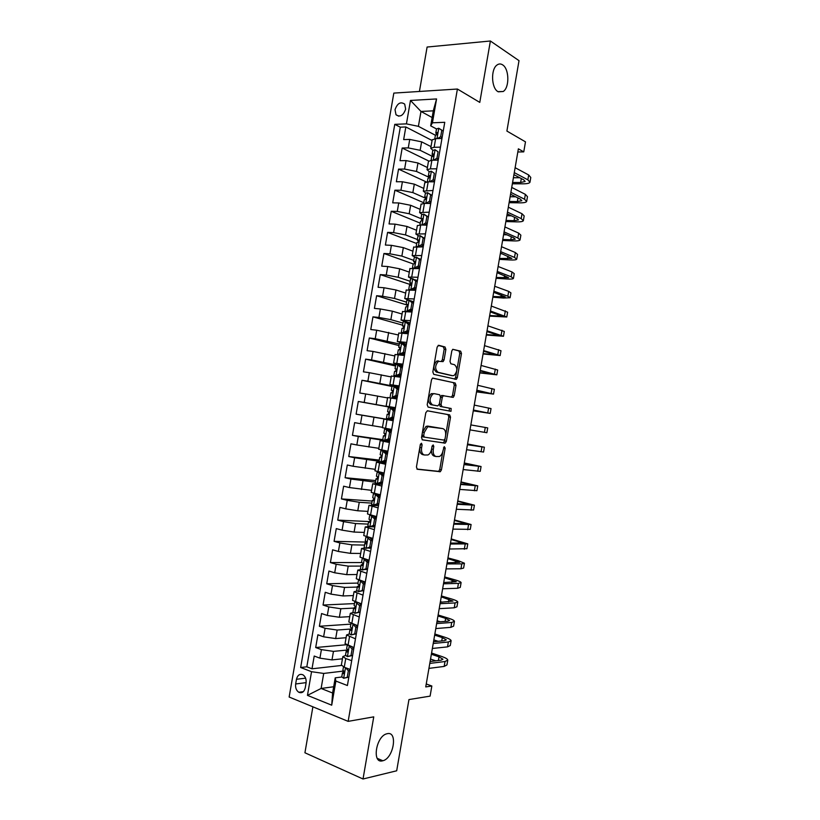 <?xml version="1.0" encoding="UTF-8"?>
<svg xmlns="http://www.w3.org/2000/svg" width="820" height="820" viewBox="0 0 820 820"><rect width="100%" height="100%" fill="white"/><g stroke="black" fill="none" stroke-linecap="round" stroke-linejoin="round"><path stroke-width="1.23" d="M421.459 443.241L420.311 444.583L416.437 467.021L417.359 469.276L440.309 471.715L441.426 469.88L445.178 448.12L444.245 446.623L443.005 450.703C442.421 453.573 441.242 455.51 439.469 456.494L436.127 456.525C433.8 455.807 432.857 453.419 433.308 449.36L433.8 446.5L433.185 444.922L432.058 446.254L431.566 449.114C430.982 452.015 429.793 453.962 427.989 454.967L424.514 455.008C422.115 454.28 421.152 451.861 421.603 447.74L422.105 444.84L421.459 443.241M497.965 91.645L503.193 91.512C509.661 87.627 509.271 68.706 502.588 64.841C500.753 63.652 498.939 63.683 497.156 64.924C490.637 68.952 491.272 88.14 497.965 91.645M382.591 760.816L382.848 760.755C393.61 758.397 398.1 730.938 387.276 733.685L386.732 733.818C375.939 736.278 371.685 764.014 382.591 760.816M395.025 109.695L395.998 114.749C400.088 117.465 403.307 115.589 405.654 109.142L404.701 104.119C400.59 101.373 397.362 103.238 395.025 109.695M445.885 349.392L445.014 346.983L438.751 345.302L437.142 347.075L432.847 371.952L433.739 374.351L456.33 379.342L457.324 377.661L461.476 353.522L460.655 351.165L452.763 349.299L451.799 350.96L449.995 361.415L450.856 363.783L454.495 364.695C457.703 367.801 457.57 371.398 454.106 375.468L452.599 375.703L438.095 372.311C434.754 369.205 434.846 365.546 438.392 361.343L443.087 361.61L444.071 359.929L445.885 349.392L444.173 349.187L443.302 346.778L438.126 345.394M312.891 706.819L304.927 752.78L363.024 779L396.685 770.79L408.954 699.573L430.1 696.129L431.843 686.002L425.744 686.924L518.373 148.83L523.755 151.874L525.487 141.85L506.893 131.056L519.019 60.659L490.38 41L427.107 47.037L419.42 91.461M363.024 779L373.746 716.854L348.151 721.364L457.406 89.031L479.782 102.397L490.38 41M427.456 410.789L425.816 412.665L421.521 437.562L422.433 439.868L445.27 443.097L446.357 441.303L450.518 417.154L449.667 414.879L427.456 410.789M427.189 404.752L431.484 379.865L432.499 378.133L455.161 383.012L456.002 385.328L454.218 395.66L453.204 397.372L443.292 395.722L442.257 397.454L441.057 404.404L441.929 406.72L451.143 408.493L451.01 411.302L428.091 407.099L427.189 404.752M432.068 140.497L405.838 126.967L403.655 139.605L409.733 139.431L408.268 147.897L420.158 150.306L432.591 156.487M428.614 160.946L402.189 148.03L400.006 160.679L406.064 160.597L404.598 169.063L416.509 171.452L429.393 177.489M426.277 181.917L398.54 169.115L396.357 181.763L402.405 181.763L400.939 190.24L412.849 192.597L425.139 198.03M423.735 202.745L394.891 190.189L392.698 202.847L398.735 202.95L397.269 211.427L409.18 213.753L420.978 218.643M420.209 223.132L391.242 211.283L389.049 223.942L395.066 224.137L393.6 232.613L405.521 234.92L417.38 239.512M416.683 243.519L387.583 232.378L385.39 245.047L391.396 245.334L389.93 253.821L401.861 256.096L413.772 260.391M413.259 263.948L383.934 253.493L381.741 266.162L387.727 266.541L386.251 275.028L398.192 277.273L410.154 281.281M411.168 284.827L380.275 274.608L378.082 287.277L384.047 287.758L382.581 296.245L394.533 298.459L406.546 302.17M406.874 304.968L376.616 295.723L374.422 308.402L380.377 308.976L378.901 317.463L390.863 319.656L402.928 323.07M402.569 325.151L372.957 316.858L370.763 329.537L376.698 330.204L375.232 338.701L399.319 343.98M399.043 345.579L369.297 337.994L367.093 350.683L373.028 351.442L371.552 359.939L395.701 364.89M395.506 366.007L365.628 359.139L363.434 371.839L369.348 372.69L367.872 381.187L398.961 387.235M391.97 386.456L361.968 380.295L359.765 392.995L365.669 393.948L364.193 402.446L395.373 407.991M390.771 407.325L358.299 401.462L356.106 414.161L388.649 419.563L388.782 418.815M393.221 420.455L361.989 415.207L360.513 423.714L354.64 422.628L352.436 435.338L382.776 439.633M389.623 441.232L358.299 436.476L356.833 444.983L350.97 443.815L348.766 456.525L379.24 460.102M379.045 461.209L354.619 457.755L353.143 466.272L347.301 465.001L345.097 477.711L375.693 480.581M375.427 482.16L350.929 479.044L349.453 487.562L343.631 486.188L341.428 498.908L372.157 501.061M371.798 503.131L359.262 502.281L347.249 500.333L345.773 508.851L339.952 507.395L337.748 520.116L369.308 521.582M368.17 524.103L355.583 523.56L343.559 521.633L342.083 530.161L336.282 528.603L334.078 541.333L366.714 542.092M364.541 545.085L351.903 544.839L339.869 542.953L338.393 551.47L332.612 549.82L330.398 562.561L361.681 562.561M360.913 566.077L348.213 566.128L336.179 564.262L334.704 572.801L328.933 571.048L326.729 583.789L357.971 583.071M357.284 587.079L344.533 587.428L332.489 585.593L331.003 594.131L325.253 592.286L323.049 605.037L354.424 603.592M355.47 606.892L353.645 608.102L340.843 608.737L328.789 606.933L327.313 615.461L321.573 613.534L319.369 626.275L350.878 624.122M350.581 629.053L337.153 630.047L325.099 628.274L323.613 636.812L317.893 634.782L315.69 647.534L321.399 649.624L333.463 651.377L347.67 649.993M346.317 644.745L315.69 647.534M409.733 139.431L421.623 141.85L431.012 146.616M406.064 160.597L417.964 162.995L427.394 167.516M402.405 181.763L414.305 184.141L423.786 188.426M398.735 202.95L410.646 205.287L420.168 209.336M395.066 224.137L406.986 226.453L416.55 230.266M391.396 245.334L403.327 247.619L412.931 251.197M387.727 266.541L399.658 268.796L409.303 272.127M384.047 287.758L395.998 289.983L405.685 293.078M380.377 308.976L392.329 311.18L402.056 314.029M376.698 330.204L398.438 334.99M400.662 366.038L402.548 366.478M373.028 351.442L394.809 355.962M369.348 372.69L391.181 376.933M365.669 393.948L387.553 397.925M360.513 423.714L382.468 427.312M356.833 444.983L378.84 448.325M353.143 466.272L375.201 469.337M384.006 461.783L386.035 462.019M349.453 487.562L371.573 490.35M345.773 508.851L357.786 510.788L367.934 511.383M342.083 530.161L354.107 532.067L364.295 532.416M338.393 551.47L350.427 553.356L360.656 553.459M334.704 572.801L346.737 574.646L357.018 574.512M331.003 594.131L343.057 595.955L353.369 595.566M327.313 615.461L339.367 617.265L349.73 616.64M323.613 636.812L335.677 638.575L346.081 637.714M305.255 687.806L306.065 683.091C306.485 679.349 305.46 676.602 302.99 674.839C299.782 673.558 297.609 675.044 296.471 679.288L295.661 683.972C295.241 687.744 296.286 690.512 298.798 692.275C301.975 693.495 304.128 692.008 305.255 687.806M348.151 721.364L289.142 697.02L393.825 93.101L457.406 89.031M405.838 126.967L400.303 127.182L394.768 124.353L300.653 667.5L311.549 671.703L323.715 673.435L343.662 671.047M394.768 124.353L406.433 123.871L410.482 100.45L436.568 98.943L432.437 122.805L444.758 122.303L347.403 685.52L335.882 681.072L331.71 705.19L307.459 695.36L311.549 671.703M432.827 150.275L430.736 148.236L434.139 147.292L440.463 147.139M429.188 171.605L427.025 169.678L430.418 168.858L436.711 168.807M425.57 192.966L423.315 191.132L432.97 190.476M421.992 214.338L419.604 212.595L429.219 212.165M424.719 238.189L423.817 237.841M418.477 235.74L415.883 234.069L425.477 233.854M421.06 259.366L419.317 258.73M415.053 257.172L412.173 255.553L421.726 255.553M417.4 280.553L414.981 279.743M411.773 278.656L408.462 277.037L417.974 277.262M413.741 301.75L410.769 300.827L413.516 303.051M408.76 300.202L404.742 298.541L414.213 298.972M410.072 322.957L401.021 320.046L410.461 320.702M406.402 344.164L397.3 341.55L406.71 342.432M402.743 365.382L393.579 363.075L402.948 364.172M399.073 386.609L389.859 384.611L399.186 385.923M395.404 407.847L386.128 406.146L395.424 407.683M393.2 420.588L383.893 419.071L382.407 427.691L391.663 429.444M389.52 441.836L380.172 440.627L378.676 449.247L387.901 451.215L386.794 451.143L386.456 453.091M385.851 463.095L376.441 462.183L374.945 470.813L384.139 473.007M382.171 484.353L372.71 483.749L371.214 492.379L380.367 494.798M378.502 505.632L368.979 505.325L367.483 513.955L376.606 516.6M374.822 526.911L369.789 526.737L367.862 525.897M369.635 526.696L365.248 526.911L363.752 535.552L372.833 538.402M371.142 548.201L368.559 548.16M365.207 548.098L361.517 548.508L360.021 557.149L369.061 560.224M367.462 569.49L365.566 569.51M361.056 569.541L357.776 570.105L356.28 578.746L365.289 582.046M363.772 590.8L362.768 590.83M357.059 591.015L354.035 591.712L352.549 600.363L361.517 603.879M353.154 612.499L350.304 613.339L348.808 621.98L357.735 625.721M349.32 633.993L346.563 634.957L345.066 643.618L353.963 647.574M400.303 127.182L306.813 666.814L312 668.802L314.214 656.041L319.923 658.163L331.987 659.905L342.442 658.798M345.517 655.498L342.821 656.595L345.753 658.521L351.698 660.694M341.366 664.979L344.246 667.224L350.181 669.438M441.959 138.477L435.635 138.662L432.16 139.953M438.218 160.136L431.904 160.228L428.46 161.376M434.467 181.814L428.173 181.804L424.75 182.798M430.726 203.493L424.442 203.38L421.049 204.241M426.974 225.172L420.711 224.967L417.339 225.684M423.222 246.871L413.628 247.138M419.471 268.57L409.918 268.601M415.719 290.29L406.207 290.075M411.968 312.01L402.487 311.549M408.206 333.74L398.776 333.033M404.455 355.47L395.055 354.527M400.693 377.22L391.335 376.031M396.931 398.971L387.624 397.526L386.128 406.146M393.169 420.742L383.893 419.071M389.408 442.513L380.172 440.627M385.646 464.284L376.441 462.183M381.874 486.075L372.71 483.749M378.112 507.877L368.979 505.325M374.34 529.679L365.248 526.911M370.568 551.491L361.517 548.508M366.796 573.313L357.776 570.105M363.024 595.146L354.035 591.712M359.252 616.989L350.304 613.339M355.47 638.831L346.563 634.957M325.099 628.274L319.369 626.275M328.789 606.933L323.049 605.037M332.489 585.593L326.729 583.789M336.179 564.262L330.398 562.561M339.869 542.953L334.078 541.333M343.559 521.633L337.748 520.116M347.249 500.333L341.428 498.908M350.929 479.044L345.097 477.711M354.619 457.755L348.766 456.525M358.299 436.476L352.436 435.338M361.989 415.207L356.106 414.161M358.299 401.462L364.193 402.446M361.968 380.295L367.872 381.187M365.628 359.139L371.552 359.939M369.297 337.994L375.232 338.701M372.957 316.858L378.901 317.463M376.616 295.723L382.581 296.245M380.275 274.608L386.251 275.028M383.934 253.493L389.93 253.821M387.583 232.378L393.6 232.613M391.242 211.283L397.269 211.427M394.891 190.189L400.939 190.24M398.54 169.115L404.598 169.063M402.189 148.03L408.268 147.897M432.14 117.516L420.978 111.448L418.405 126.341L435.553 135.331M323.715 673.435L321.112 688.462L332.592 693.013L335.216 677.843L335.882 681.072M333.678 686.76L321.112 688.462L307.459 695.36M341.755 677.012L335.216 677.843M517.83 151.987L523.755 151.874M431.843 686.002L426.256 683.972M437.449 138.611L440.668 136.714L441.785 130.267L438.69 128.238L436.496 128.935L430.695 125.86L433.288 110.843L420.978 111.448L410.482 100.45M341.386 665.471L312 668.802M306.813 666.814L300.653 667.5M353.194 647.513L352.518 647.267M389.664 441.047L386.753 440.483M386.958 429.372L387.091 428.604M393.231 420.414L388.639 419.604M395.363 408.042L390.771 407.273L390.648 408.032M398.93 387.419L396.05 386.989M392.339 398.233L392.472 397.485M433.759 181.661L432.95 181.661M432.437 122.805L430.695 125.86M418.405 126.341L406.433 123.871M332.592 693.013L331.71 705.19M436.568 98.943L433.288 110.843M420.434 444.143L419.901 447.412C419.44 451.523 420.414 453.952 422.812 454.669L424.196 454.946M435.82 456.463L434.436 456.186C432.109 455.479 431.166 453.091 431.617 449.032L432.14 445.947M416.898 469.06L438.628 471.367L439.745 469.532L442.923 451.082M445.629 435.43L448.827 416.867L447.976 414.602L427.23 410.779M422.136 439.756L443.107 442.861L444.665 440.996L445.014 438.977M423.714 435.522L424.35 437.132L443.958 440.104L445.055 438.792L445.567 435.82C446.018 431.802 445.106 429.403 442.82 428.614L427.732 426.697L424.237 432.468L423.714 435.522L422.003 435.205L422.638 436.814L424.35 437.132M422.003 435.205L422.525 432.15L426.021 426.39L427.743 426.092L442.82 428.614M432.632 378.071L455.161 383.012M451.338 397.187L452.527 395.404L454.3 385.082L453.46 382.776M443.763 395.619L441.59 395.465L440.555 397.187L439.356 404.137L440.227 406.443L451.143 408.493M449.165 411.086L449.452 408.216M434.477 393.692L432.929 393.948C429.27 398.202 429.137 401.861 432.54 404.906L437.747 405.91L439.335 404.075L440.535 397.106L439.663 394.768L434.477 393.692M434.262 393.661L431.217 393.682C427.558 397.936 427.425 401.585 430.828 404.639L432.54 404.906M437.747 405.91L430.828 404.639M441.324 361.415L442.359 359.703L444.173 349.187M438.31 360.872L436.67 361.128C433.124 365.32 433.032 368.969 436.383 372.075L438.095 372.311M451.246 375.519L436.383 372.075M456.791 370.609L459.774 353.317L458.944 350.96L452.753 349.31M454.546 379.147L455.623 377.425L456.678 371.316M348.848 677.156L343.59 678.273L341.776 676.766M343.59 678.273L347.219 677.341L348.346 670.822L345.773 667.787M348.766 668.905L350.017 670.381M447.72 660.448L446.951 664.918L444.163 666.424L428.932 668.382M431.576 653.048L441.857 656.523C445.567 657.814 447.546 658.993 447.781 660.069L445.004 661.535L429.793 663.4M349.617 669.899L350.13 669.725M344.031 671.395L342.452 672.851L343.262 673.671C344.369 673.404 344.554 672.564 343.816 671.149L342.934 670.073M430.121 661.514L441.068 660.192L442.943 659.218L439.018 656.861L431.371 654.257M435.748 660.828L430.541 659.044M347.219 677.341L348.859 677.125M349.976 670.616L348.346 670.822M352.6 655.477L347.342 656.595L345.507 655.19M347.342 656.595L350.97 655.611L352.098 649.091L349.371 645.945M352.262 646.97L353.768 648.702M451.061 641.035L450.282 645.535L447.525 646.877L432.365 648.466M434.856 634.003L445.157 637.345C448.868 638.585 450.856 639.692 451.123 640.686L448.366 641.988L433.226 643.495M353.656 647.462L352.764 647.554M347.854 649.87L346.183 651.254L347.003 652.023C348.111 651.756 348.295 650.916 347.577 649.512L346.665 648.497M433.524 641.763L444.43 640.697L446.285 639.836L442.328 637.611L434.661 635.121M438.126 641.312L433.841 639.907M350.97 655.611L352.6 655.447M353.728 648.938L352.098 649.091M356.341 633.809L351.083 634.936L349.238 633.614M351.083 634.936L354.732 633.891L355.859 627.382L352.959 624.112M355.747 625.055L357.51 627.044M454.393 621.632L453.614 626.152L450.887 627.341L435.789 628.561M438.126 614.979L448.448 618.178C452.179 619.356 454.178 620.402 454.454 621.314L451.728 622.452L436.65 623.589M357.633 626.316L356.905 626.357M351.667 628.366L349.914 629.678L350.745 630.385C351.841 630.108 352.036 629.278 351.339 627.894L350.386 626.931M436.916 622.011L447.781 621.222L449.616 620.453L445.639 618.372L437.952 615.984M440.299 621.765L437.132 620.771M354.732 633.891L356.351 633.768M357.469 627.259L355.859 627.382M360.082 612.15L354.824 613.278L358.483 612.181L359.611 605.672L355.357 601.911M354.824 613.278L352.959 612.058M359.242 603.151L361.251 605.385M457.734 602.228L456.945 606.779L454.249 607.804L439.212 608.665M441.406 595.955L451.748 599.02C455.489 600.148 457.498 601.121 457.785 601.941L455.09 602.925L440.073 603.684M360.882 603.674L360.062 604.063M352.938 612.202L353.645 608.102L354.486 608.758C355.572 608.481 355.777 607.651 355.101 606.277L354.117 605.375M440.319 602.28L452.947 601.091L441.252 596.857M442.216 602.177L440.422 601.644M358.483 612.181L360.093 612.099M361.22 605.601L359.611 605.672M363.824 590.502L358.565 591.63L362.235 590.482L363.362 583.973L360.441 580.806L358.658 580.037M360.441 580.806L361.148 580.796M358.565 591.63L356.69 590.502M362.727 581.267L364.992 583.737M461.065 582.825L460.276 587.417L457.601 588.278L442.646 588.77M444.676 576.942L455.049 579.863C458.79 580.929 460.809 581.841 461.117 582.579L458.441 583.399L443.497 583.799M365.248 582.313L363.998 582.651M359.262 585.449L357.377 586.536L358.227 587.14C359.303 586.853 359.519 586.023 358.863 584.67L357.848 583.83M443.712 582.538L456.279 581.728L444.542 577.741M362.235 590.482L363.834 590.431M364.961 583.942L363.362 583.973M367.565 568.854L362.307 569.992L365.986 568.793L367.104 562.284L364.183 559.178L362.255 558.266M364.183 559.178L365.412 559.178M362.307 569.992L360.41 568.957M366.212 559.404L368.733 562.089M464.407 563.442L463.607 568.055L460.963 568.762L446.07 568.885M447.956 557.928L458.339 560.706L464.438 563.217L461.803 563.883L446.92 563.914M368.908 561.105L367.965 561.269M363.024 564.027L361.107 564.98L361.958 565.523C363.034 565.226 363.25 564.416 362.614 563.063L361.569 562.284M447.105 562.817L459.61 562.366L447.833 558.625M365.986 568.793L367.585 568.783M368.703 562.284L367.104 562.284M371.306 547.217L366.048 548.365L369.728 547.114L370.855 540.605L366.109 536.598M367.924 537.551L369.133 537.418M366.048 548.365L364.141 547.422M369.728 537.602L372.475 540.462M467.738 544.06L466.939 548.703L449.483 549M451.226 538.924L467.769 543.865L450.344 544.029M372.567 539.919L372.013 539.97M366.776 542.635L364.828 543.424L365.699 543.916C366.765 543.619 366.991 542.799 366.366 541.477L365.289 540.749M450.508 543.096L462.931 543.024L451.123 539.519M369.728 547.114L371.327 547.135M372.444 540.646L370.855 540.605M369.789 526.737L373.479 525.435L374.596 518.937L370.22 514.991M371.655 515.934L373.459 516.026L372.618 515.595M375.047 525.589L371.685 526.778M373.459 516.026L376.216 518.834M471.069 524.677L470.27 529.361L452.906 529.125M454.495 519.931L471.1 524.523L453.767 524.164M370.486 521.274L368.549 521.889L369.43 522.319L370.117 519.89L369.01 519.224M453.901 523.385L466.262 523.683L454.403 520.423M373.479 525.435L375.058 525.507M376.185 519.009L374.596 518.937M378.779 503.972L373.52 505.13L377.22 503.767L378.348 497.268L375.396 494.327L373.428 493.681L374.545 493.435M375.396 494.327L377.19 494.46L376.226 494.142L376.933 493.988M373.52 505.13L371.583 504.382M377.19 494.46L379.947 497.217M474.401 505.315L473.591 510.019L456.33 509.261M457.765 500.938L474.421 505.192L457.181 504.3M374.156 499.933L372.28 500.354L373.161 500.733L373.869 498.314L372.731 497.709M457.293 503.685L469.593 504.341L457.693 501.327M377.22 503.767L378.799 503.88M379.926 497.391L378.348 497.268M382.52 482.365L379.055 483.687L377.261 483.523L380.962 482.109L382.089 475.61L379.127 472.72L377.149 472.156L379.281 471.951M379.127 472.72L381.679 472.474M377.261 483.523L375.304 482.867M380.757 483.031L382.417 482.959M380.91 472.904L383.688 475.61M477.732 485.952L476.912 490.688L459.743 489.407M461.035 481.955L477.752 485.86L460.604 484.446M377.774 478.593L376.001 478.829L376.892 479.157L377.62 476.738L376.452 476.205M460.676 483.984L472.914 485.02L460.983 482.242M380.962 482.109L382.54 482.252M383.657 475.774L382.089 475.61M386.251 460.758L382.776 462.131L380.992 461.926L384.713 460.461L385.83 453.972L382.858 451.133L380.869 450.641L385.759 450.795M382.858 451.133L386.794 451.143M380.992 461.926L379.014 461.363M383.637 461.793L386.077 461.803M384.641 451.359L387.419 454.013M481.063 466.59L480.243 471.367L463.167 469.553M464.294 462.972L481.073 466.529L464.017 464.591M381.341 457.252L379.721 457.314L380.623 457.591L381.372 455.182L380.172 454.7M464.069 464.294L476.235 465.698L464.263 463.167M384.713 460.461L386.271 460.645M387.388 454.167L385.83 453.972M389.982 439.171L386.497 440.586L384.723 440.34L388.454 438.823L389.572 432.324L386.589 429.547L384.59 429.137L391.57 430.008M386.589 429.547L391.56 430.08M384.723 440.34L382.735 439.889L383.442 435.809L384.354 436.025L385.113 433.626L383.883 433.226L384.59 429.137M386.876 440.432L389.726 440.647M388.362 429.823L391.15 432.417M484.384 447.238L483.564 452.045L466.58 449.708M467.564 443.999L484.394 447.218L467.431 444.747M384.836 435.891L383.442 435.809M467.461 444.614L479.556 446.377L467.543 444.091M388.454 438.823L390.002 439.038M391.13 432.56L389.572 432.324M393.713 417.585L390.228 419.051L388.454 418.753L392.185 417.185L393.313 410.697L390.32 407.97L388.311 407.642L387.604 411.732L388.629 411.917M390.32 407.97L392.083 408.288L394.881 410.84M392.134 408.339L395.209 408.934M388.454 418.753L386.445 418.395L387.153 414.305L388.075 414.469L388.854 412.081L387.604 411.732M390.279 419.03L393.385 419.502M484.435 432.324L485.266 427.456L487.715 427.907L486.885 432.734L469.993 429.875M485.266 427.456L470.844 424.914M388.157 414.479L387.153 414.305M392.185 417.185L393.743 417.452M394.861 410.974L393.313 410.697M397.444 396.009L393.948 397.526L392.185 397.187L395.927 395.558L397.044 389.08L394.051 386.404L392.021 386.159L391.314 390.238L392.667 390.638M394.051 386.404L395.804 386.763L398.612 389.264M396.121 387.04L398.858 387.798M431.269 393.661L431.925 393.795M393.948 397.526L397.034 398.366M392.185 397.187L397.023 398.438M473.273 410.82L490.206 413.423L473.406 410.041M490.206 413.393L491.036 408.596L474.257 405.08M390.166 396.9L390.873 392.811L391.806 392.923L392.595 390.545L391.314 390.238M473.386 410.184L485.368 412.593L473.294 410.728M395.927 395.558L397.474 395.865M398.592 389.387L397.044 389.08M401.175 374.443L397.669 376.001L395.916 375.621L399.668 373.951L400.785 367.462L397.782 364.838L395.742 364.674L395.035 368.754L396.542 369.369M397.782 364.838L399.524 365.248L402.343 367.698M400.242 365.874L402.517 366.683M397.669 376.001L400.498 377.19M395.916 375.621L393.989 375.488L398.294 376.872M476.543 391.868L493.527 394.123L476.82 390.217M493.537 394.061L494.357 389.305L477.67 385.267M393.877 375.416L394.584 371.337L395.527 371.388L396.337 369.01L395.035 368.754M476.768 390.515L488.689 393.292L476.574 391.673M399.668 373.951L401.195 374.289M402.323 367.811L400.785 367.462M404.895 352.877L401.38 354.496L399.647 354.066L403.399 352.333L404.516 345.856L401.503 343.293L399.442 343.252M401.503 343.293L403.245 343.744L406.064 346.142M404.66 344.953L406.166 345.558M401.38 354.496L400.375 354.435L401.913 355.152M399.647 354.066L397.597 353.933L399.483 354.834M479.803 372.915L496.838 374.832L480.233 370.404M496.858 374.74L497.668 370.015L481.084 365.453M398.294 349.904L399.248 349.853L400.078 347.485L398.745 347.28L400.334 348.111M480.151 370.865L492.01 374.002L479.854 372.618M403.399 352.333L404.926 352.713M406.043 346.245L404.516 345.856M408.626 331.331L405.101 332.992L403.368 332.52L407.13 330.737L408.257 324.259L405.234 321.747L403.153 321.799M405.234 321.747L409.785 324.587M405.101 332.992L404.086 332.971L404.68 333.34M403.368 332.52L401.308 332.469L402.241 333.063M483.062 353.973L500.159 355.552L483.646 350.591M500.179 355.429L500.989 350.724L484.497 345.64M402.005 328.451L402.968 328.338L403.809 325.97L402.456 325.817L404.075 326.852M483.533 351.206L495.331 354.722L483.134 353.584M407.13 330.737L408.657 331.157M409.774 324.689L408.257 324.259M412.347 309.786L408.821 311.497L407.089 310.985L410.861 309.15L411.988 302.672L408.954 300.212L406.853 300.366M408.954 300.212L410.748 300.817M408.821 311.497L407.868 311.487M407.089 310.985L405.408 311.385M486.321 335.042L503.48 336.272L487.049 330.788M503.5 336.118L504.3 331.454L487.9 325.837M405.705 307.008L406.689 306.823L407.55 304.466L406.166 304.363L407.776 305.583M486.916 331.567L498.642 335.441L486.403 334.539M410.861 309.15L412.378 309.601M413.495 303.144L411.988 302.672M416.068 288.25L412.532 290.013L410.81 289.45L414.592 287.564L415.719 281.096L412.675 278.687L410.564 278.933M412.675 278.687L417.236 281.516M412.532 290.013L411.988 289.993M410.81 289.45L408.78 289.737M489.581 316.11L506.791 317.002L490.462 310.995M506.821 316.807L507.621 312.184L491.313 306.044M415.453 288.558L415.976 288.804M409.416 285.575L410.41 285.319L411.281 282.962L409.877 282.91L411.435 284.304M490.298 311.928L501.963 316.171L489.683 315.515M414.592 287.564L416.099 288.066M417.216 281.598L415.719 281.096M415.678 268.335L414.53 267.925L418.323 265.987L419.44 259.52L416.396 257.172L414.264 257.511M416.396 257.172L420.957 259.991M414.53 267.925L412.419 268.14L413.136 264.04L414.131 263.825L415.012 261.467L413.587 261.467L415.074 263.005M419.789 266.726L416.529 268.386M492.84 297.188L503.531 298.049L510.101 297.732L507.846 296.215L493.865 291.202M510.142 297.516L510.932 292.914L508.677 291.366L494.716 286.262M418.784 267.238L419.625 267.709M493.681 292.299L505.274 296.912L492.953 296.491M418.323 265.987L419.83 266.52M420.947 260.063L419.44 259.52M418.907 246.666L418.251 246.42L422.054 244.421L423.171 237.954L420.117 235.658L417.974 236.088M420.117 235.658L424.678 238.476M418.251 246.42L416.334 246.543M423.509 245.2L420.568 246.738M496.09 278.277L506.811 278.995C510.686 279.241 512.889 279.066 513.412 278.472L511.188 276.801L497.268 271.43M513.463 278.216L514.242 273.654L512.018 271.953L498.119 266.479M422.197 245.887L423.263 246.635M416.827 242.73L417.841 242.33L418.733 239.983L417.288 240.034L418.692 241.685M497.186 272.732L508.584 277.652L496.233 277.478M422.054 244.421L423.55 244.995M424.668 238.538L423.171 237.954M422.249 225.018L425.775 222.866L426.902 216.398L423.827 214.163L421.675 214.686M423.827 214.163L428.388 216.972M421.972 224.916L420.557 224.967M427.23 223.696L424.606 225.1M499.349 259.366L510.081 259.95C513.966 260.145 516.18 259.899 516.723 259.222L514.519 257.398L500.671 251.648M516.774 258.935L517.553 254.405L515.36 252.539L501.522 246.707M425.662 224.526L426.277 225.151M420.527 221.318L421.552 220.857L422.464 218.509L420.998 218.612L422.3 220.354M500.436 253.062L511.895 258.402L499.503 258.464M502.24 253.81L500.323 253.708M425.775 222.866L427.271 223.481M428.378 217.023L426.902 216.398M425.703 203.401L429.506 201.32L430.623 194.852L427.548 192.669L425.375 193.284M427.548 192.669L432.109 195.467M430.951 202.191L428.645 203.452M502.598 240.465L513.361 240.906C517.256 241.049 519.48 240.731 520.034 239.973L517.861 237.995L504.074 231.886M520.095 239.655L520.864 235.166L518.691 233.136L504.925 226.945M430.131 202.632L430.818 202.929M424.227 199.916L425.272 199.383L426.185 197.046L424.698 197.2L425.898 199.004M503.808 233.454L513.74 237.831L515.206 239.163L510.778 239.788L502.773 239.46M506.944 234.838L503.593 234.704M429.506 201.32L430.982 201.966M432.099 195.519L430.623 194.852M429.618 181.804L433.226 179.775L434.344 173.317L431.258 171.185L429.075 171.892M431.258 171.185L434.344 173.317M434.661 180.697L432.673 181.804M505.858 221.564L516.631 221.871C520.536 221.964 522.77 221.584 523.344 220.734L521.192 218.591L507.477 212.124M523.406 220.385L524.175 215.926L522.032 213.743L508.328 207.183M433.329 181.445L434.087 181.814M427.927 178.524L428.983 177.919L429.916 175.583L428.399 175.787L429.495 177.643M507.18 213.846L517.071 218.489L518.517 219.924L514.068 220.683L506.042 220.457M511.393 215.824L506.862 215.711M433.226 179.775L434.702 180.461M433.534 160.208L436.947 158.239L438.064 151.782L434.979 149.712L432.765 150.511M434.979 149.712L438.064 151.782M438.372 159.213L436.711 160.156M509.107 202.683L519.911 202.847C523.816 202.878 526.071 202.427 526.655 201.505L524.534 199.209L510.88 192.372M526.717 201.125L527.486 196.697L525.364 194.361L511.731 187.431M431.627 157.143L433.636 154.129L432.099 154.385L433.093 156.272M510.552 194.258L520.392 199.147L521.827 200.695L517.348 201.587L509.312 201.474M515.647 196.79L510.132 196.728M436.947 158.239L438.413 158.967M435.317 135.761L437.347 132.676L435.799 132.994L436.465 129.14M438.69 128.238L443.251 131.015M442.082 137.729L440.75 138.518M512.356 183.793L523.18 183.823C527.096 183.803 529.361 183.29 529.966 182.276L527.865 179.826L514.284 172.62M530.028 181.866L530.786 177.468L528.695 174.978L515.124 167.69M435.799 132.994L436.701 134.89M513.925 174.66L523.724 179.826L525.138 181.466L520.638 182.501L512.582 182.481M519.747 177.735L513.402 177.745M440.668 136.714L442.134 137.483M443.241 131.046L441.785 130.267M421.623 141.85L420.158 150.306M417.964 162.995L416.509 171.452M414.305 184.141L412.849 192.597M410.646 205.287L409.18 213.753M406.986 226.453L405.521 234.92M403.327 247.619L401.861 256.096M399.658 268.796L398.192 277.273M395.998 289.983L394.533 298.459M392.329 311.18L390.863 319.656M388.659 332.377L387.194 340.864M384.99 353.594L383.524 362.081M381.32 374.812L379.844 383.299M377.641 396.029L376.175 404.526M373.971 417.267L372.505 425.764M370.291 438.505L368.826 447.013M366.622 459.764L365.146 468.261M362.942 481.022L361.466 489.519M359.262 502.281L357.786 510.788M355.583 523.56L354.107 532.067M351.903 544.839L350.427 553.356M348.213 566.128L346.737 574.646M344.533 587.428L343.057 595.955M340.843 608.737L339.367 617.265M337.153 630.047L335.677 638.575M333.463 651.377L331.987 659.905M345.753 658.521L344.246 667.224M435.635 138.662L434.139 147.292M431.904 160.228L430.418 168.858M428.173 181.804L426.687 190.435M424.442 203.38L422.956 212.021M420.711 224.967L419.215 233.608M416.98 246.574L415.484 255.215M413.239 268.171L411.742 276.822M409.508 289.788L408.011 298.439M405.767 311.415L404.27 320.066M402.025 333.043L400.529 341.694M398.284 354.681L396.788 363.342M394.543 376.329L393.046 384.99M390.802 397.987L389.295 406.648M387.05 419.655L385.554 428.317M383.299 441.324L381.802 449.995M379.558 463.003L378.051 471.684M375.806 484.692L374.299 493.373M372.054 506.391L370.548 515.073M368.303 528.101L366.796 536.782M364.541 549.82L363.045 558.502M360.79 571.54L359.283 580.232M357.028 593.27L355.531 601.962M353.276 615.01L351.77 623.712M349.515 636.761L348.008 645.463M321.399 649.624L319.923 658.163M306.137 682.63L295.661 683.972M305.604 678.16L296.471 679.288M419.901 447.412L421.603 447.74M432.109 446.182L433.8 446.5M431.617 449.032L433.308 449.36M443.497 447.802L445.178 448.12M439.745 469.532L441.426 469.88M438.177 471.449L439.858 471.797M420.393 444.512L422.105 444.84M447.976 414.602L449.667 414.879M448.827 416.867L450.518 417.154M444.665 440.996L446.357 441.303M443.107 442.861L444.788 443.179M427.743 426.092L429.444 426.4M422.525 432.15L424.237 432.468M454.3 385.082L456.002 385.328M452.527 395.404L454.218 395.66M440.555 397.187L442.257 397.454M439.356 404.137L441.057 404.404M440.227 406.443L441.929 406.72M442.359 359.703L444.071 359.929M450.897 375.468L452.599 375.703M458.944 350.96L460.655 351.165M459.774 353.317L461.476 353.522M455.623 377.425L457.324 377.661M443.302 346.778L445.014 346.983M343.683 678.242L345.507 667.695M444.163 666.424L445.004 661.535M438.382 660.51L439.018 656.861M343.836 673.599L343.262 673.671M347.424 656.574L349.269 645.914M447.525 646.877L448.366 641.988M441.744 640.963L442.328 637.611M347.536 651.972L347.003 652.023M351.175 634.905L353.03 624.184M450.887 627.341L451.728 622.452M445.116 621.416L445.639 618.372M354.916 613.247L356.772 602.536M454.249 607.804L455.09 602.925M448.478 601.87L448.94 599.143M358.658 591.599L360.513 580.888M457.601 588.278L458.441 583.399M364.223 581.728L364.07 582.61M451.84 582.343L452.25 579.924M362.399 569.961L364.254 559.25M460.963 568.762L461.803 563.883M367.995 559.916L367.79 561.085M455.192 562.817L455.561 560.706M366.14 548.334L367.995 537.623M464.315 549.246L465.155 544.377M371.757 538.115L371.532 539.468M458.554 543.291L458.862 541.487M369.881 526.707L371.726 516.005M467.677 529.751L468.507 524.872M375.529 516.323L375.263 517.861M461.916 523.785L462.172 522.289M373.612 505.089L375.468 494.398M471.029 510.245L471.869 505.376M379.291 494.542L378.994 496.264M465.268 504.279L465.473 503.09M377.354 483.482L379.199 472.791M474.38 490.76L475.221 485.881M383.053 472.771L382.725 474.678M468.62 484.774L468.773 483.902M381.085 461.885L382.93 451.205M477.732 471.274L478.572 466.406M385.051 461.24L384.959 461.752M471.982 465.288L472.074 464.714M384.816 440.299L386.671 429.618M481.084 451.799L481.924 446.931M390.463 429.936L390.187 431.525M388.782 439.663L388.629 440.535M388.547 418.723L390.402 408.042M394.123 408.729L393.918 409.959M392.513 418.087L392.298 419.327M392.278 397.146L394.123 386.466M487.777 412.86L488.617 407.991M397.792 387.532L397.638 388.403M396.234 396.531L395.957 398.13M396.009 375.58L397.854 364.91M491.129 393.405L491.959 388.536M399.965 374.976L399.627 376.944M484.446 392.831L484.548 392.247M399.74 354.025L401.585 343.354M494.47 373.951L495.311 369.092M403.686 353.44L403.358 355.337M487.746 373.674L487.89 372.782M403.46 332.479L405.305 321.809M497.812 354.506L498.652 349.648M407.407 331.905L407.109 333.617M491.036 354.527L491.241 353.338M407.181 310.934L409.026 300.274M501.163 335.072L501.994 330.214M411.127 310.37L410.861 311.897M494.327 335.39L494.583 333.883M410.912 289.409L412.747 278.749M504.505 315.638L505.335 310.79M414.848 288.855L414.612 290.198M497.627 316.253L497.935 314.449M414.633 267.884L416.468 257.234M507.846 296.215L508.677 291.366M418.569 267.351L418.364 268.509M500.917 297.127L501.276 295.015M418.343 246.369L420.188 235.719M511.188 276.801L512.018 271.953M422.259 245.959L422.115 246.82M504.208 278L504.618 275.592M422.064 224.864L423.909 214.215M514.519 257.398L515.36 252.539M507.488 258.894L507.959 256.168M425.785 203.36L427.62 192.72M517.861 237.995L518.691 233.136M510.778 239.788L511.301 236.754M429.516 181.804L431.34 171.236M521.192 218.591L522.032 213.743M514.068 220.683L514.642 217.351M433.247 160.208L435.051 149.763M524.534 199.209L525.364 194.361M517.348 201.587L517.984 197.948M433.647 154.15L433.134 153.893M436.978 138.621L438.761 128.289M527.865 179.826L528.695 174.978M520.638 182.501L521.315 178.555M437.388 132.737L436.845 132.44M498.252 91.809L503.193 91.512M377.231 758.336L382.848 760.755M398.745 116.184L395.998 114.749M342.821 656.595L341.325 665.256M391.345 375.99L389.859 384.611M395.066 354.465L393.579 363.075M398.786 332.951L397.3 341.55M402.507 311.436L401.021 320.046M406.228 289.942L404.742 298.541M409.949 268.447L408.462 277.037M413.659 246.953L412.173 255.553M417.37 225.479L415.883 234.069M421.09 204.016L419.604 212.595M424.801 182.552L423.315 191.132M428.511 161.099L427.025 169.678M432.212 139.656L430.736 148.236M303.359 691.649L298.798 692.275M438.628 471.367L440.309 471.715M443.589 442.779L445.27 443.097M426.021 426.39L427.732 426.697M451.512 397.116L453.204 397.372M441.59 395.465L443.292 395.722M449.319 411.025L451.01 411.302M431.217 393.682L432.929 393.948M441.365 361.394L443.087 361.61M436.67 361.128L438.392 361.343M454.628 379.106L456.33 379.342M343.478 666.916L342.904 670.258M342.452 672.851L341.745 676.951M347.239 645.166L346.635 648.671M346.183 651.254L345.476 655.364M350.991 623.436L350.365 627.085M349.914 629.678L349.207 633.778M354.752 601.706L354.096 605.508M358.504 579.986L357.827 583.953M357.377 586.536L356.669 590.636M362.255 558.297L361.548 562.387M361.107 564.98L360.39 569.07M365.986 536.751L365.279 540.841M364.828 543.424L364.121 547.524M369.707 515.216L369 519.306M368.549 521.889L367.842 525.979M373.428 493.681L372.721 497.771M372.28 500.354L371.573 504.443M377.149 472.156L376.441 476.246M376.001 478.829L375.293 482.918M380.869 450.641L380.162 454.731M379.721 457.314L379.014 461.404M399.453 343.201L398.745 347.28M398.294 349.853L397.597 353.933M403.163 321.737L402.456 325.817M402.015 328.389L401.308 332.469M406.874 300.284L406.166 304.363M405.726 306.936L405.018 311.005M410.584 278.831L409.877 282.91M409.426 285.483L408.729 289.562M414.284 257.398L413.587 261.467M417.995 235.965L417.288 240.034M416.847 242.607L416.16 246.543M421.695 214.543L420.998 218.612M420.547 221.185L419.891 224.957M425.395 193.13L424.698 197.2M424.247 199.762L423.622 203.391M429.106 171.718L428.399 175.787M427.958 178.36L427.353 181.814M432.796 150.326L432.099 154.385M431.658 156.958L431.084 160.259M435.348 135.566L434.805 138.713"/></g></svg>
